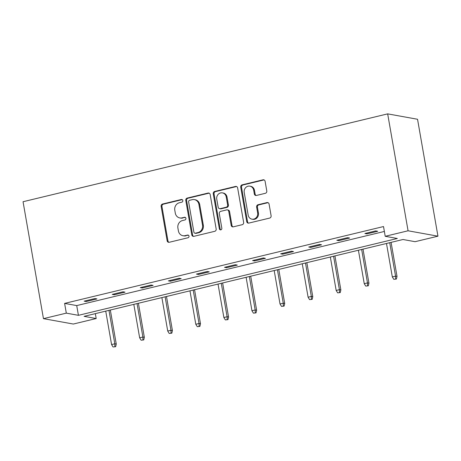 <?xml version="1.0" encoding="UTF-8"?>
<svg xmlns="http://www.w3.org/2000/svg" width="461" height="461" viewBox="0 0 461 461"><rect width="100%" height="100%" fill="white"/><g stroke="black" fill="none" stroke-linecap="round" stroke-linejoin="round"><path stroke-width="0.69" d="M182.815 200.535A1.377 1.256 -79.8 0 0 181.34 199.498L162.572 204.021A1.965 1.792 -79.8 0 0 161.143 206.355L167.147 240.786A1.965 1.792 -79.8 0 0 169.25 242.273L188.019 237.749A1.377 1.256 -79.8 0 0 188.03 235.058A1.377 1.256 -79.8 0 0 187.552 235.075L185.12 235.657A6.287 5.734 -79.8 0 1 182.936 235.727A6.287 5.734 -79.8 0 1 178.401 230.898L177.9 228.034A6.287 5.734 -79.8 0 1 182.487 220.548L184.913 219.96A1.377 1.256 -79.8 0 0 184.924 217.269A1.377 1.256 -79.8 0 0 184.446 217.287L182.02 217.869A6.287 5.734 -79.8 0 1 179.83 217.938A6.287 5.734 -79.8 0 1 175.295 213.115L174.794 210.245A6.287 5.734 -79.8 0 1 179.381 202.759L181.813 202.177A1.377 1.256 -79.8 0 0 182.815 200.535M182.21 199.63A1.377 1.256 -79.8 0 0 182.153 199.642L163.378 204.165A1.965 1.792 -79.8 0 0 161.949 206.505L167.96 240.93A1.965 1.792 -79.8 0 0 168.98 242.319M188.422 235.208A1.377 1.256 -79.8 0 0 188.359 235.219L185.12 235.657M185.316 217.419A1.377 1.256 -79.8 0 0 185.253 217.431L182.02 217.869M265.352 193.303A1.965 1.792 -79.8 0 0 266.786 190.969L265.098 181.306A1.965 1.792 -79.8 0 0 263 179.819L242.158 184.844A1.965 1.792 -79.8 0 0 240.723 187.183L246.733 221.608A1.965 1.792 -79.8 0 0 248.831 223.095L269.679 218.076A1.965 1.792 -79.8 0 0 271.108 215.736L269.074 204.067A1.965 1.792 -79.8 0 0 266.971 202.581L258.051 204.73A1.965 1.792 -79.8 0 0 256.621 207.07L257.63 212.855A5.255 4.794 -79.8 0 1 251.971 219.165A5.255 4.794 -79.8 0 1 248.179 215.131L244.221 192.468A5.255 4.794 -79.8 0 1 249.879 186.158A5.255 4.794 -79.8 0 1 253.671 190.191L254.334 193.966A1.965 1.792 -79.8 0 0 256.431 195.452L265.352 193.303M385.217 236.297L408.071 230.788L387.666 113.867L23.05 201.728L43.455 318.649L66.309 313.14L78.422 315.33L397.33 238.481L385.217 236.297L383.517 226.553L64.609 303.396L66.309 313.14M210.164 194.548A1.965 1.792 -79.8 0 0 208.061 193.061L187.218 198.08A1.965 1.792 -79.8 0 0 185.783 200.42L191.793 234.851A1.965 1.792 -79.8 0 0 193.891 236.337L214.74 231.313A1.965 1.792 -79.8 0 0 216.169 228.973L210.164 194.548M214.688 191.465L235.531 186.44A1.965 1.792 -79.8 0 1 237.634 187.927L243.639 222.358A1.965 1.792 -79.8 0 1 242.209 224.691L233.289 226.841A1.965 1.792 -79.8 0 1 231.186 225.354L228.748 211.392A1.965 1.792 -79.8 0 0 226.651 209.905L220.733 211.334A1.965 1.792 -79.8 0 0 219.298 213.674L221.833 228.207A1.377 1.256 -79.8 0 1 220.352 229.86A1.377 1.256 -79.8 0 1 219.361 228.806L213.253 193.799A1.965 1.792 -79.8 0 1 214.688 191.465L215.494 191.609L236.337 186.584L235.531 186.44M95.335 313.636L96.188 318.534L84.075 316.35L402.983 239.507L415.096 241.691L437.95 236.182L417.545 119.266L387.666 113.867M64.609 303.396L76.722 305.585L384.37 231.451M86.161 301.523L96.96 298.924L94.943 298.555L84.144 301.16L86.161 301.523L86.017 300.705M114.236 294.758L125.035 292.159L123.018 291.79L112.219 294.395L114.236 294.758L114.092 293.939M142.311 287.992L153.11 285.394L151.093 285.025L140.294 287.629L142.311 287.992L142.172 287.174M170.386 281.227L181.185 278.628L179.168 278.26L168.369 280.864L170.386 281.227L170.247 280.409M198.46 274.462L209.259 271.863L207.243 271.494L196.444 274.099L198.46 274.462L198.322 273.65M226.535 267.697L237.334 265.098L235.317 264.729L224.519 267.334L226.535 267.697L226.397 266.884M254.616 260.932L265.409 258.333L263.392 257.964L252.593 260.569L254.616 260.932L254.472 260.119M282.691 254.167L293.484 251.568L291.467 251.199L280.668 253.804L282.691 254.167L282.547 253.354M310.766 247.401L321.565 244.803L319.542 244.434L308.743 247.038L310.766 247.401L310.622 246.589M338.841 240.636L349.64 238.037L347.617 237.669L336.818 240.273L338.841 240.636L338.697 239.824M366.916 233.871L377.715 231.272L375.692 230.903L364.893 233.508L366.916 233.871L366.772 233.059M96.188 318.534L73.334 324.043L43.455 318.649M437.95 236.182L408.071 230.788M76.722 305.585L78.422 315.33M179.83 217.938L180.643 218.082A6.287 5.734 -79.8 0 0 182.827 218.018M182.936 235.727L183.743 235.871A6.287 5.734 -79.8 0 0 185.933 235.807M209.138 193.165A1.965 1.792 -79.8 0 0 208.868 193.205L188.025 198.23A1.965 1.792 -79.8 0 0 186.59 200.564L192.6 234.995A1.965 1.792 -79.8 0 0 193.62 236.378M189.627 200.293A1.377 1.256 -79.8 0 0 188.624 201.93L193.897 232.148A1.377 1.256 -79.8 0 0 195.366 233.191L197.93 232.575A6.287 5.734 -79.8 0 0 202.517 225.089L198.91 204.43A6.287 5.734 -79.8 0 0 194.375 199.607A6.287 5.734 -79.8 0 0 192.191 199.676L189.627 200.293M194.888 233.203L195.7 233.352A1.377 1.256 -79.8 0 0 196.179 233.335L195.366 233.191M194.375 199.607L195.182 199.751A6.287 5.734 -79.8 0 1 199.717 204.58L203.324 225.233A6.287 5.734 -79.8 0 1 198.737 232.719L196.179 233.335M227.331 209.888L228.137 210.032A1.965 1.792 -79.8 0 1 229.555 211.541L231.992 225.504A1.965 1.792 -79.8 0 0 233.018 226.887M215.494 191.609A1.965 1.792 -79.8 0 0 214.06 193.948L220.168 228.95A1.377 1.256 -79.8 0 0 220.773 229.86M226.218 196.905A5.255 4.794 -79.8 0 0 222.427 192.871A5.255 4.794 -79.8 0 0 216.768 199.181L218.162 207.168A1.965 1.792 -79.8 0 0 220.266 208.654L226.184 207.231A1.965 1.792 -79.8 0 0 227.613 204.891L226.218 196.905L227.025 197.049A5.255 4.794 -79.8 0 0 223.233 193.015L222.427 192.871M219.58 208.677L220.387 208.821A1.965 1.792 -79.8 0 0 221.073 208.798L220.266 208.654M227.025 197.049L228.42 205.036A1.965 1.792 -79.8 0 1 226.991 207.375L221.073 208.798M249.879 186.158L250.692 186.302A5.255 4.794 -79.8 0 1 254.478 190.335L255.14 194.116A1.965 1.792 -79.8 0 0 256.16 195.499M251.971 219.165L252.778 219.315A5.255 4.794 -79.8 0 0 258.437 212.999L257.63 212.855M268.048 202.684A1.965 1.792 -79.8 0 0 267.778 202.725L258.857 204.88A1.965 1.792 -79.8 0 0 257.428 207.214L258.437 212.999M264.078 179.923A1.965 1.792 -79.8 0 0 263.807 179.969L242.964 184.988A1.965 1.792 -79.8 0 0 241.529 187.327L247.54 221.758A1.965 1.792 -79.8 0 0 248.56 223.141M113.054 346.983L115.665 346.695L113.054 346.983L111.574 344.569L114.812 343.785L116.264 344.05L110.323 310.023M114.858 346.551L114.812 343.785L108.975 310.351M111.574 344.569L105.736 311.129M116.264 344.05L115.665 346.695M141.129 340.218L143.74 339.93L141.129 340.218L139.648 337.804L142.887 337.02L144.339 337.285L138.404 303.257M142.933 339.786L142.887 337.02L137.05 303.586M139.648 337.804L133.811 304.364M144.339 337.285L143.74 339.93M169.204 333.453L171.815 333.165L169.204 333.453L167.723 331.038L170.962 330.255L172.414 330.52L166.479 296.492M171.008 333.021L170.962 330.255L165.124 296.821M167.723 331.038L161.886 297.599M172.414 330.52L171.815 333.165M197.279 326.688L199.89 326.4L197.279 326.688L195.798 324.273L199.037 323.489L200.489 323.755L194.554 289.727M199.083 326.255L199.037 323.489L193.199 290.055M195.798 324.273L189.961 290.833M200.489 323.755L199.89 326.4M225.36 319.922L227.965 319.634L225.36 319.922L223.873 317.508L227.112 316.724L228.564 316.989L222.628 282.962M227.158 319.49L227.112 316.724L221.274 283.29M223.873 317.508L218.036 284.068M228.564 316.989L227.965 319.634M253.435 313.157L256.039 312.869L253.435 313.157L251.948 310.743L255.187 309.959L256.639 310.224L250.703 276.197M255.233 312.725L255.187 309.959L249.349 276.525M251.948 310.743L246.111 277.303M256.639 310.224L256.039 312.869M281.51 306.392L284.114 306.104L281.51 306.392L280.023 303.978L283.261 303.194L284.714 303.459L278.778 269.431M283.308 305.96L283.261 303.194L277.424 269.76M280.023 303.978L274.186 270.538M284.714 303.459L284.114 306.104M309.585 299.627L312.189 299.339L309.585 299.627L308.098 297.212L311.336 296.429L312.788 296.694L306.853 262.666M311.382 299.195L311.336 296.429L305.499 262.995M308.098 297.212L302.26 263.773M312.788 296.694L312.189 299.339M337.659 292.862L340.264 292.574L337.659 292.862L336.173 290.447L339.411 289.664L340.863 289.929L334.928 255.901M339.457 292.43L339.411 289.664L333.58 256.23M336.173 290.447L330.335 257.007M340.863 289.929L340.264 292.574M365.734 286.097L368.339 285.808L365.734 286.097L364.248 283.682L367.486 282.898L368.944 283.163L363.003 249.136M367.532 285.664L367.486 282.898L361.655 249.464M364.248 283.682L358.41 250.242M368.944 283.163L368.339 285.808M393.809 279.331L396.414 279.043L393.809 279.331L392.323 276.917L395.561 276.133L397.019 276.398L391.078 242.371M395.607 278.899L395.561 276.133L389.729 242.699M392.323 276.917L386.491 243.477M397.019 276.398L396.414 279.043M182.153 199.642L181.34 199.498M188.359 235.219L187.552 235.075M185.253 217.431L184.446 217.287M167.96 240.93L167.147 240.786M161.949 206.505L161.143 206.355M163.378 204.165L162.572 204.021M192.6 234.995L191.793 234.851M186.59 200.564L185.783 200.42M188.025 198.23L187.218 198.08M208.868 193.205L208.061 193.061M198.737 232.719L197.93 232.575M203.324 225.233L202.517 225.089M199.717 204.58L198.91 204.43M231.992 225.504L231.186 225.354M229.555 211.541L228.748 211.392M220.168 228.95L219.361 228.806M214.06 193.948L213.253 193.799M226.991 207.375L226.184 207.231M228.42 205.036L227.613 204.891M255.14 194.116L254.334 193.966M254.478 190.335L253.671 190.191M257.428 207.214L256.621 207.07M258.857 204.88L258.051 204.73M267.778 202.725L266.971 202.581M247.54 221.758L246.733 221.608M241.529 187.327L240.723 187.183M242.964 184.988L242.158 184.844M263.807 179.969L263 179.819"/></g></svg>
